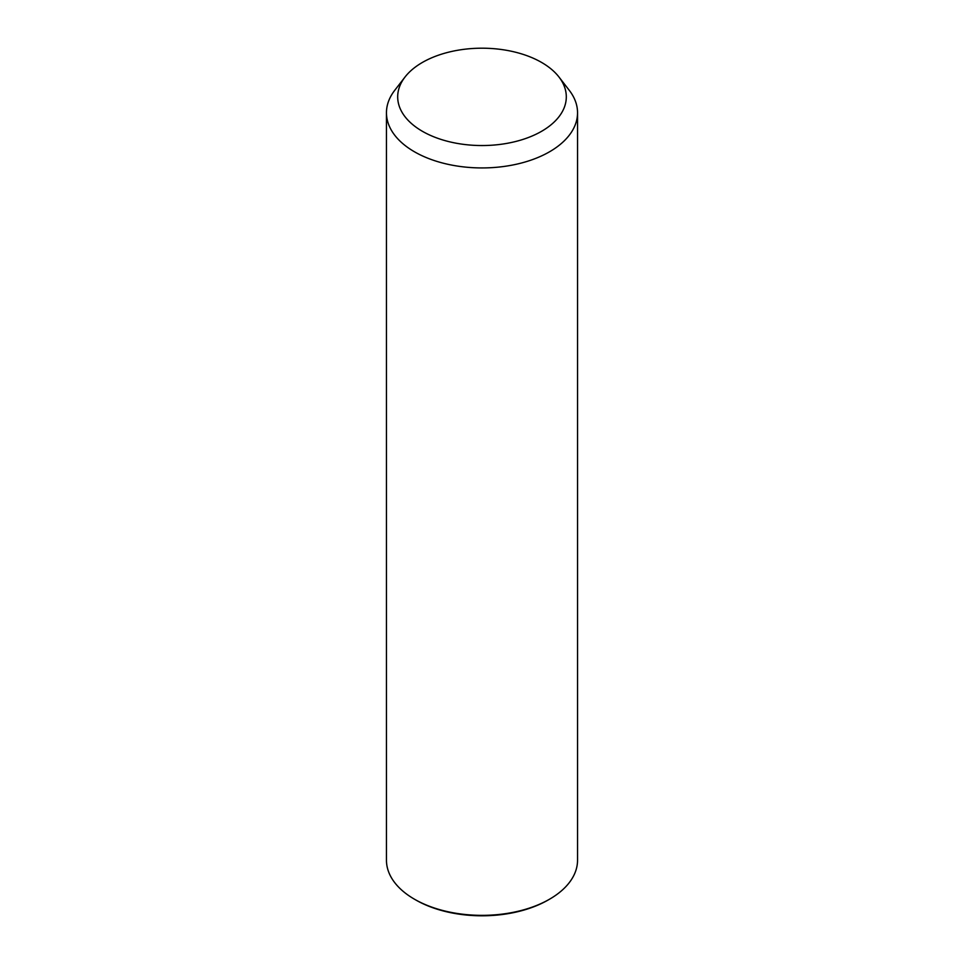 <?xml version="1.0" encoding="UTF-8"?>
<svg xmlns="http://www.w3.org/2000/svg" width="964" height="964" viewBox="0 0 964 964"><rect width="100%" height="100%" fill="white"/><g stroke="black" fill="none" stroke-linecap="round" stroke-linejoin="round"><path stroke-width="1.45" d="M558.963 76.999L569.218 90.255A95.544 55.165 180 0 1 573.676 97.244A95.544 55.165 180 0 1 577.544 112.776A95.544 55.165 180 0 1 495.592 167.375A95.544 55.165 180 0 1 390.324 128.296A95.544 55.165 180 0 1 386.456 112.776A95.544 55.165 180 0 1 394.782 90.255L405.037 76.999A84.302 48.67 180 0 1 482 48.2A84.302 48.67 180 0 1 558.963 76.999A84.302 48.67 180 0 1 562.892 83.169A84.302 48.67 180 0 1 505.738 143.576A84.302 48.67 180 0 1 401.108 110.583A84.302 48.67 180 0 1 405.037 76.999M577.544 112.776L577.544 860.189A95.544 55.165 180 0 1 549.564 899.195A95.544 55.165 180 0 1 414.436 899.195A95.544 55.165 180 0 1 390.324 875.722A95.544 55.165 180 0 1 386.456 860.189L386.456 112.776M549.564 899.195L548.239 899.954A93.677 54.08 180 0 1 415.761 899.954L414.436 899.195"/></g></svg>

